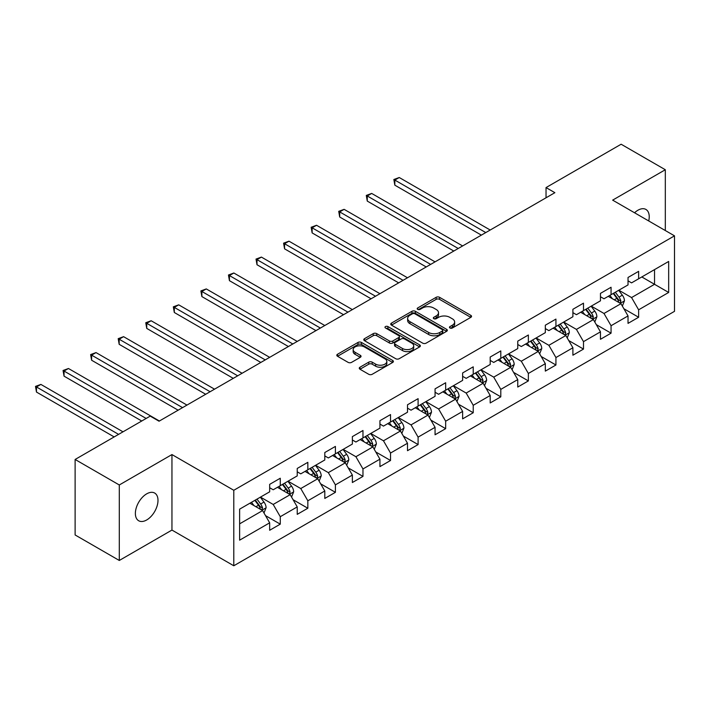 <?xml version="1.0" encoding="UTF-8"?>
<svg xmlns="http://www.w3.org/2000/svg" width="710" height="710" viewBox="0 0 710 710"><rect width="100%" height="100%" fill="white"/><g stroke="black" fill="none" stroke-linecap="round" stroke-linejoin="round"><path stroke-width="1.06" d="M449.954 327.993A1.713 0.994 0 0 0 452.385 327.993L470.819 317.352A2.449 1.42 0 0 0 471.538 316.349A2.449 1.42 0 0 0 470.819 315.355L439.596 297.33A2.449 1.42 0 0 0 436.126 297.33L417.693 307.962A1.713 0.994 0 0 0 417.196 308.664A1.713 0.994 0 0 0 417.693 309.365A1.713 0.994 0 0 0 420.125 309.365L422.512 307.989A7.845 4.535 0 0 1 433.615 307.989L436.215 309.489A7.845 4.535 0 0 1 438.514 312.702A7.845 4.535 0 0 1 436.215 315.906L433.828 317.281A1.713 0.994 0 0 0 433.322 317.982A1.713 0.994 0 0 0 433.828 318.683A1.713 0.994 0 0 0 436.26 318.683L438.638 317.308A7.845 4.535 0 0 1 449.741 317.308L452.341 318.808A7.845 4.535 0 0 1 454.64 322.012A7.845 4.535 0 0 1 452.341 325.215L449.954 326.591A1.713 0.994 0 0 0 449.457 327.292A1.713 0.994 0 0 0 449.954 327.993L449.954 326.591M146.686 519.968A15.993 9.23 120 0 0 157.132 505.875A15.993 9.23 120 0 0 154.682 493.059A15.993 9.23 120 0 0 146.686 493.849A15.993 9.23 120 0 0 136.231 507.943A15.993 9.23 120 0 0 138.69 520.758A15.993 9.23 120 0 0 146.686 519.968M648.718 220.952A15.993 9.23 120 0 0 645.922 209.441A15.993 9.23 120 0 0 637.926 210.231A15.993 9.23 120 0 0 634.554 212.778M359.979 367.221A2.449 1.42 0 0 0 359.26 368.224A2.449 1.42 0 0 0 359.979 369.227L368.738 374.285A2.449 1.42 0 0 0 372.209 374.285L392.674 362.464A2.449 1.42 0 0 0 393.393 361.461A2.449 1.42 0 0 0 392.674 360.467L361.452 342.442A2.449 1.42 0 0 0 357.991 342.442L337.516 354.255A2.449 1.42 0 0 0 336.806 355.257A2.449 1.42 0 0 0 337.516 356.26L348.104 362.366A2.449 1.42 0 0 0 351.565 362.366L360.325 357.308A2.449 1.42 0 0 0 361.044 356.305A2.449 1.42 0 0 0 360.325 355.311L355.08 352.275A6.559 3.79 0 0 1 353.163 349.595A6.559 3.79 0 0 1 357.21 346.098A6.559 3.79 0 0 1 364.363 346.924L384.918 358.79A6.559 3.79 0 0 1 386.835 361.461A6.559 3.79 0 0 1 382.788 364.967A6.559 3.79 0 0 1 375.634 364.141L372.209 362.162A2.449 1.42 0 0 0 368.738 362.162L359.979 367.221L359.979 369.227M171.953 454.569L119.298 484.974L75.118 459.468L75.118 534.967L119.298 560.465L171.953 530.068L233.794 565.772L233.794 490.282L171.953 454.569L171.953 530.068M665.314 230.537L665.314 169.734L612.65 200.131L674.5 235.844L233.794 490.282M665.314 169.734L621.135 144.228L546.034 187.582L546.034 197.788M75.118 459.468L150.218 416.113L159.049 421.207L554.874 192.685L546.034 187.582M422.681 343.143A2.449 1.42 0 0 0 426.151 343.143L446.617 331.321A2.449 1.42 0 0 0 447.335 330.319A2.449 1.42 0 0 0 446.617 329.325L415.394 311.299A2.449 1.42 0 0 0 411.933 311.299L391.458 323.112A2.449 1.42 0 0 0 390.748 324.115A2.449 1.42 0 0 0 391.458 325.118L422.681 343.143M386.169 328.366A1.713 0.994 0 0 1 387.908 328.606L387.908 326.564L419.645 344.891A2.449 1.42 0 0 1 420.364 345.894A2.449 1.42 0 0 1 419.645 346.897L399.18 358.71A2.449 1.42 0 0 1 395.71 358.71L364.487 340.685L364.487 338.688A2.449 1.42 0 0 0 363.777 339.682A2.449 1.42 0 0 0 364.487 340.685M364.487 338.688L373.247 333.629A2.449 1.42 0 0 1 376.717 333.629L389.382 340.933A2.449 1.42 0 0 0 392.852 340.933L398.665 337.578A2.449 1.42 0 0 0 399.375 336.584A2.449 1.42 0 0 0 398.665 335.582L385.477 327.967A1.713 0.994 0 0 1 384.98 327.266A1.713 0.994 0 0 1 386.036 326.351A1.713 0.994 0 0 1 387.908 326.564M233.794 565.772L674.5 311.335L674.5 235.844M265.513 515.629L280.272 524.149L280.272 516.702L297.233 506.904L297.233 514.351L307.838 508.236L307.838 500.79L324.798 490.992L324.798 498.438L335.404 492.323L335.404 484.868L352.364 475.079L352.364 482.525L362.97 476.401L362.97 468.955L379.93 459.166L379.93 466.612L390.536 460.488L390.536 453.042L407.496 443.244L407.496 450.699L418.101 444.575L418.101 437.129L435.061 427.331L435.061 434.777L445.667 428.662L445.667 421.207L462.627 411.418L462.627 418.864L473.233 412.741L473.233 405.295L490.193 395.505L490.193 402.952L500.798 396.828L500.798 389.382L517.759 379.584L517.759 387.039L528.364 380.915L528.364 373.469L545.324 363.671L545.324 371.117L555.93 365.002L555.93 357.547L572.899 347.758L572.899 355.204L583.496 349.08L583.496 341.634L600.465 331.845L600.465 339.291L611.061 333.167L611.061 325.721L628.03 315.923L628.03 323.378L638.627 317.255L638.627 309.808L668.669 292.458L668.669 261.449L654.531 269.614L654.531 284.302L668.669 292.458M280.272 524.149L269.667 530.272L269.667 522.826L239.625 540.168L239.625 509.15L269.667 491.808L269.667 484.362L280.272 478.238L280.272 485.684L297.233 475.895L297.233 468.449L307.838 462.325L307.838 469.772L324.798 459.982L324.798 452.527L335.404 446.412L335.404 453.859L352.364 444.061L352.364 436.614L362.97 430.491L362.97 437.946L379.93 428.148L379.93 420.702L390.536 414.578L390.536 422.024L407.496 412.235L407.496 404.789L418.101 398.665L418.101 406.111L435.061 396.322L435.061 388.867L445.667 382.752L445.667 390.198L462.627 380.4L462.627 372.954L473.233 366.83L473.233 374.285L490.193 364.487L490.193 357.041L500.798 350.917L500.798 358.364L517.759 348.575L517.759 341.128L528.364 335.005L528.364 342.451L545.324 332.662L545.324 325.207L555.93 319.092L555.93 326.538L572.899 316.74L572.899 309.294L583.496 303.17L583.496 310.625L600.465 300.827L600.465 293.381L611.061 287.257L611.061 294.703L628.03 284.914L628.03 277.468L638.627 271.344L638.627 278.79L668.669 261.449M277.441 487.317L290.168 494.666L273.199 504.455L260.481 497.115M269.667 487.726L273.199 489.767L280.272 485.684M273.199 504.455L280.272 516.702M290.168 494.666L297.233 506.904M305.007 471.404L317.734 478.753L300.765 488.542L288.047 481.203M297.233 471.813L300.765 473.854L307.838 469.772M300.765 488.542L307.838 500.79M317.734 478.753L324.798 490.992M332.573 455.492L345.3 462.831L328.339 472.629L315.613 465.281M324.798 455.9L328.339 457.941L335.404 453.859M328.339 472.629L335.404 484.868M345.3 462.831L352.364 475.079M360.139 439.57L372.865 446.918L355.905 456.716L343.178 449.368M352.364 439.978L355.905 442.019L362.97 437.946M355.905 456.716L362.97 468.955M372.865 446.918L379.93 459.166M387.704 423.657L400.431 431.005L383.471 440.795L370.744 433.455M379.93 424.065L383.471 426.106L390.536 422.024M383.471 440.795L390.536 453.042M400.431 431.005L407.496 443.244M415.27 407.744L427.997 415.093L411.037 424.882L398.31 417.542M407.496 408.152L411.037 410.194L418.101 406.111M411.037 424.882L418.101 437.129M427.997 415.093L435.061 427.331M442.836 391.831L455.563 399.171L438.602 408.969L425.876 401.62M435.061 392.239L438.602 394.281L445.667 390.198M438.602 408.969L445.667 421.207M455.563 399.171L462.627 411.418M470.402 375.918L483.128 383.258L466.168 393.056L453.442 385.707M462.627 376.318L466.168 378.359L473.233 374.285M466.168 393.056L473.233 405.295M483.128 383.258L490.193 395.505M497.967 359.997L510.694 367.345L493.734 377.134L481.007 369.795M490.193 360.405L493.734 362.446L500.798 358.364M493.734 377.134L500.798 389.382M510.694 367.345L517.759 379.584M525.542 344.084L538.26 351.432L521.3 361.221L508.573 353.882M517.759 344.492L521.3 346.533L528.364 342.451M521.3 361.221L528.364 373.469M538.26 351.432L545.324 363.671M553.108 328.171L565.826 335.51L548.865 345.308L536.139 337.96M545.324 328.579L548.865 330.62L555.93 326.538M548.865 345.308L555.93 357.547M565.826 335.51L572.899 347.758M580.673 312.258L593.391 319.598L576.431 329.396L563.704 322.047M572.899 312.657L576.431 314.699L583.496 310.625M576.431 329.396L583.496 341.634M593.391 319.598L600.465 331.845M608.239 296.336L620.957 303.685L603.997 313.474L591.27 306.134M600.465 296.745L603.997 298.786L611.061 294.703M603.997 313.474L611.061 325.721M620.957 303.685L628.03 315.923M641.813 276.953L654.531 284.302L631.563 297.561L618.836 290.221M628.03 280.832L631.563 282.873L638.627 278.79M631.563 297.561L638.627 309.808M119.298 484.974L119.298 560.465M239.625 523.847L262.602 510.579L249.876 503.23M262.602 510.579L269.667 522.826M623.877 308.735L638.627 317.255M596.311 324.647L611.061 333.167M568.745 340.56L583.496 349.08M541.18 356.482L555.93 365.002M513.614 372.395L528.364 380.915M486.048 388.308L500.798 396.828M458.483 404.221L473.233 412.741M430.917 420.142L445.667 428.662M403.351 436.055L418.101 444.575M375.776 451.968L390.536 460.488M348.211 467.881L362.97 476.401M320.645 483.803L335.404 492.323M293.079 499.716L307.838 508.236M450.646 328.233L452.341 327.257A7.845 4.535 0 0 0 454.64 324.053L454.64 322.012M438.514 312.702L438.514 314.734A7.845 4.535 0 0 1 436.215 317.947L434.511 318.923M470.783 317.37L439.596 299.363A2.449 1.42 0 0 0 436.126 299.363L418.385 309.613M446.59 331.339L415.394 313.332A2.449 1.42 0 0 0 411.933 313.332L391.494 325.136L391.458 323.112M442.286 331.02A1.713 0.994 0 0 0 442.783 330.319A1.713 0.994 0 0 0 442.286 329.617L414.88 313.802A1.713 0.994 0 0 0 412.448 313.802L409.936 315.249A7.845 4.535 0 0 0 407.638 318.453A7.845 4.535 0 0 0 409.936 321.657L428.671 332.475A7.845 4.535 0 0 0 439.765 332.475L442.286 331.02L442.286 333.061A1.713 0.994 0 0 0 442.783 332.36L442.783 330.319M407.638 318.453L407.638 320.494A7.845 4.535 0 0 0 409.936 323.698L409.936 321.657M442.286 333.061L439.765 334.517A7.845 4.535 0 0 1 428.671 334.517L409.936 323.698M364.523 340.702L373.247 335.67L373.247 333.629M399.375 336.584L399.375 338.626A2.449 1.42 0 0 1 398.665 339.62L392.852 342.974A2.449 1.42 0 0 1 389.382 342.974L376.717 335.67A2.449 1.42 0 0 0 373.247 335.67M387.908 328.606L419.619 346.915M402.517 348.521A6.559 3.79 0 0 0 409.67 349.347A6.559 3.79 0 0 0 413.717 345.841A6.559 3.79 0 0 0 411.8 343.161L404.558 338.981A2.449 1.42 0 0 0 401.088 338.981L395.275 342.335A2.449 1.42 0 0 0 394.556 343.338A2.449 1.42 0 0 0 395.275 344.341L402.517 348.521L402.517 350.562A6.559 3.79 0 0 0 409.67 351.388A6.559 3.79 0 0 0 413.717 347.882L413.717 345.841M394.556 343.338L394.556 345.38A2.449 1.42 0 0 0 395.275 346.382L395.275 344.341M402.517 350.562L395.275 346.382M386.835 361.461L386.835 363.502A6.559 3.79 0 0 1 382.788 367.008A6.559 3.79 0 0 1 375.634 366.183L372.209 364.203A2.449 1.42 0 0 0 368.738 364.203L360.014 369.244M353.163 349.595L353.163 351.636A6.559 3.79 0 0 0 355.08 354.317L355.08 352.275M360.298 357.325L355.08 354.317M392.648 362.482L361.452 344.483A2.449 1.42 0 0 0 357.991 344.483L337.552 356.278M622.351 306.099L624.454 300.809A6.621 3.825 -120 0 0 622.342 295.165L618.694 290.301M612.34 298.706L609.863 295.404M490.193 230.022L399.251 177.518L394.831 180.065L394.831 185.168L481.362 235.125M619.936 303.09L620.877 301.093A6.621 3.825 -120 0 0 618.987 297.108L615.339 292.236M613.68 293.195L617.727 298.599A3.372 1.944 60 0 1 618.339 299.62L620.877 301.093M613.218 293.461L616.866 298.333A6.621 3.825 60 0 1 618.765 302.309M394.831 185.168L393.855 179.506L485.782 232.578M393.855 179.506L399.251 177.518M594.785 322.02L596.888 316.722A6.621 3.825 -120 0 0 594.776 311.086L591.128 306.214M584.774 314.619L582.298 311.317M462.627 245.944L371.685 193.431L367.265 195.987L367.265 201.081L453.796 251.038M592.371 319.012L593.311 317.006A6.621 3.825 -120 0 0 591.421 313.021L587.773 308.149M586.114 309.107L590.161 314.512A3.372 1.944 60 0 1 590.773 315.533L593.311 317.006M585.652 309.374L589.3 314.246A6.621 3.825 60 0 1 591.199 318.231M367.265 201.081L366.289 195.419L458.216 248.491M366.289 195.419L371.685 193.431M567.219 337.933L569.322 332.635A6.621 3.825 -120 0 0 567.21 326.999L563.562 322.127M557.208 330.541L554.732 327.23M435.061 261.857L344.119 209.343L339.7 211.899L339.7 217.003L426.231 266.96M564.805 334.925L565.746 332.919A6.621 3.825 -120 0 0 563.855 328.934L560.208 324.071M558.548 325.029L562.595 330.425A3.372 1.944 60 0 1 563.207 331.455L565.746 332.919M558.087 325.295L561.734 330.159A6.621 3.825 60 0 1 563.625 334.144M339.7 217.003L338.723 211.34L430.65 264.404M338.723 211.34L344.119 209.343M539.653 353.846L541.757 348.548A6.621 3.825 -120 0 0 539.644 342.912L535.997 338.049M529.642 346.453L527.166 343.143M407.496 277.77L316.545 225.265L312.134 227.812L312.134 232.915L398.665 282.873M537.239 350.838L538.18 348.832A6.621 3.825 -120 0 0 536.29 344.847L532.642 339.983M530.982 340.942L535.029 346.338A3.372 1.944 60 0 1 535.642 347.367L538.18 348.832M530.521 341.208L534.168 346.072A6.621 3.825 60 0 1 536.059 350.057M312.134 232.915L311.158 227.253L403.085 280.326M311.158 227.253L316.545 225.265M512.087 369.759L514.191 364.47A6.621 3.825 -120 0 0 512.079 358.825L508.431 353.962M502.077 362.366L499.6 359.065M379.93 293.683L288.979 241.178L284.568 243.725L284.568 248.828L371.099 298.786M509.673 366.75L510.614 364.754A6.621 3.825 -120 0 0 508.724 360.769L505.076 355.896M503.417 356.855L507.464 362.26A3.372 1.944 60 0 1 508.076 363.28L510.614 364.754M502.955 357.121L506.603 361.993A6.621 3.825 60 0 1 508.493 365.969M284.568 248.828L283.592 243.166L375.519 296.239M283.592 243.166L288.979 241.178M484.522 385.681L486.625 380.382A6.621 3.825 -120 0 0 484.513 374.747L480.865 369.874M474.511 378.279L472.035 374.978M352.364 309.604L261.413 257.091L257.002 259.638L257.002 264.741L343.533 314.699M482.108 382.663L483.048 380.666A6.621 3.825 -120 0 0 481.158 376.682L477.51 371.809M475.851 372.768L479.898 378.173A3.372 1.944 60 0 1 480.51 379.193L483.048 380.666M475.389 373.034L479.037 377.906A6.621 3.825 60 0 1 480.927 381.891M257.002 264.741L256.026 259.079L347.944 312.151M256.026 259.079L261.413 257.091M456.956 401.594L459.059 396.295A6.621 3.825 -120 0 0 456.947 390.66L453.299 385.787M446.945 394.201L444.469 390.89M324.798 325.517L233.847 273.004L229.436 275.56L229.436 280.663L315.968 330.62M454.542 398.585L455.483 396.579A6.621 3.825 -120 0 0 453.592 392.594L449.945 387.731M448.285 388.689L452.332 394.086A3.372 1.944 60 0 1 452.945 395.115L455.483 396.579M447.824 388.956L451.471 393.819A6.621 3.825 60 0 1 453.362 397.804M229.436 280.663L228.46 275.001L320.379 328.064M228.46 275.001L233.847 273.004M429.39 417.507L431.494 412.208A6.621 3.825 -120 0 0 429.381 406.573L425.734 401.709M419.379 410.114L416.903 406.803M297.233 341.43L206.282 288.926L201.871 291.473L201.871 296.576L288.402 346.533M426.976 414.498L427.917 412.492A6.621 3.825 -120 0 0 426.027 408.507L422.379 403.644M420.719 404.602L424.766 409.998A3.372 1.944 60 0 1 425.379 411.028L427.917 412.492M420.258 404.869L423.905 409.732A6.621 3.825 60 0 1 425.796 413.717M201.871 296.576L200.894 290.914L292.813 343.986M200.894 290.914L206.282 288.926M401.824 433.419L403.928 428.13A6.621 3.825 -120 0 0 401.816 422.486L398.168 417.622M391.813 426.027L389.337 422.725M269.667 357.343L178.716 304.839L174.305 307.386L174.305 312.489L260.836 362.446M399.402 430.411L400.351 428.414A6.621 3.825 -120 0 0 398.461 424.429L394.813 419.557M393.154 420.515L397.201 425.92A3.372 1.944 60 0 1 397.813 426.941L400.351 428.414M392.692 420.781L396.34 425.654A6.621 3.825 60 0 1 398.23 429.63M174.305 312.489L173.329 306.827L265.247 359.899M173.329 306.827L178.716 304.839M374.259 449.341L376.362 444.043A6.621 3.825 -120 0 0 374.25 438.407L370.602 433.535M364.248 441.939L361.772 438.638M242.101 373.265L151.15 320.751L146.739 323.298L146.739 328.402L233.27 378.359M371.836 446.324L372.786 444.327A6.621 3.825 -120 0 0 370.895 440.342L367.248 435.47M365.588 436.428L369.635 441.833A3.372 1.944 60 0 1 370.247 442.854L372.786 444.327M365.126 436.694L368.774 441.567A6.621 3.825 60 0 1 370.664 445.552M146.739 328.402L145.763 322.739L237.681 375.812M145.763 322.739L151.15 320.751M346.693 465.254L348.796 459.956A6.621 3.825 -120 0 0 346.684 454.32L343.036 449.448M336.682 457.861L334.197 454.551M214.535 389.178L123.584 336.664L119.173 339.22L119.173 344.314L205.705 394.281M344.27 462.245L345.22 460.24A6.621 3.825 -120 0 0 343.329 456.255L339.682 451.391M338.022 452.35L342.069 457.746A3.372 1.944 60 0 1 342.681 458.775L345.22 460.24M337.561 452.616L341.208 457.48A6.621 3.825 60 0 1 343.099 461.464M119.173 344.314L118.197 338.661L210.116 391.725M118.197 338.661L123.584 336.664M319.127 481.167L321.231 475.869A6.621 3.825 -120 0 0 319.118 470.233L315.471 465.361M309.116 473.774L306.631 470.464M186.97 405.09L96.019 352.586L91.608 355.133L91.608 360.236L178.139 410.194M316.704 478.158L317.654 476.153A6.621 3.825 -120 0 0 315.764 472.168L312.116 467.304M310.456 468.263L314.503 473.659A3.372 1.944 60 0 1 315.116 474.688L317.654 476.153M309.995 468.529L313.642 473.392A6.621 3.825 60 0 1 315.533 477.377M91.608 360.236L90.632 354.574L182.55 407.638M90.632 354.574L96.019 352.586M291.561 497.08L293.665 491.79A6.621 3.825 -120 0 0 291.553 486.146L287.905 481.282M281.55 489.687L279.065 486.377M159.404 421.003L68.453 368.499L64.042 371.046L64.042 376.149L141.734 421.003M289.139 494.071L290.088 492.074A6.621 3.825 -120 0 0 288.198 488.089L284.55 483.217M282.891 484.176L286.938 489.58A3.372 1.944 60 0 1 287.55 490.601L290.088 492.074M282.429 484.442L286.077 489.314A6.621 3.825 60 0 1 287.967 493.29M64.042 376.149L63.066 370.487L146.154 418.456M63.066 370.487L68.453 368.499M263.996 513.002L266.099 507.703A6.621 3.825 -120 0 0 263.987 502.068L260.339 497.195M253.985 505.6L251.5 502.298M123.007 431.822L40.887 384.412L36.476 386.959L36.476 392.062L114.168 436.925M261.573 509.984L262.522 507.987A6.621 3.825 -120 0 0 260.632 504.002L256.984 499.13M255.325 500.089L259.372 505.493A3.372 1.944 60 0 1 259.984 506.514L262.522 507.987M254.863 500.355L258.511 505.227A6.621 3.825 60 0 1 260.401 509.212M36.476 392.062L35.5 386.4L118.588 434.369M35.5 386.4L40.887 384.412M452.341 327.257L452.341 325.215M433.828 318.683L433.828 317.281M436.215 317.947L436.215 315.906M417.693 309.365L417.693 307.962M436.126 299.363L436.126 297.33M439.596 299.363L439.596 297.33M470.819 317.352L470.819 315.355M411.933 313.332L411.933 311.299M415.394 313.332L415.394 311.299M446.617 331.321L446.617 329.325M428.671 334.517L428.671 332.475M439.765 334.517L439.765 332.475M376.717 335.67L376.717 333.629M389.382 342.974L389.382 340.933M392.852 342.974L392.852 340.933M398.665 339.62L398.665 337.578M419.645 346.897L419.645 344.891M368.738 364.203L368.738 362.162M372.209 364.203L372.209 362.162M375.634 366.183L375.634 364.141M360.325 357.308L360.325 355.311M337.516 356.26L337.516 354.255M357.991 344.483L357.991 342.442M361.452 344.483L361.452 342.442M392.674 362.464L392.674 360.467M620.3 303.303L624.409 300.933M618.987 297.108L622.342 295.165M614.274 299.824L616.866 298.333M592.735 319.225L596.844 316.846M591.421 313.021L594.776 311.086M586.708 315.737L589.3 314.246M565.169 335.138L569.278 332.768M563.855 328.934L567.21 326.999M559.143 331.659L561.734 330.159M537.603 351.051L541.712 348.681M536.29 344.847L539.644 342.912M531.577 347.572L534.168 346.072M510.037 366.964L514.147 364.594M508.724 360.769L512.079 358.825M504.011 363.484L506.603 361.993M482.472 382.885L486.581 380.507M481.158 376.682L484.513 374.747M476.445 379.397L479.037 377.906M454.906 398.798L459.015 396.428M453.592 392.594L456.947 390.66M448.88 395.319L451.471 393.819M427.34 414.711L431.449 412.341M426.027 408.507L429.381 406.573M421.314 411.232L423.905 409.732M399.774 430.624L403.883 428.254M398.461 424.429L401.816 422.486M393.748 427.145L396.34 425.654M372.209 446.546L376.318 444.167M370.895 440.342L374.25 438.407M366.183 443.058L368.774 441.567M344.643 462.459L348.752 460.089M343.329 456.255L346.684 454.32M338.617 458.979L341.208 457.48M317.077 478.371L321.186 476.002M315.764 472.168L319.118 470.233M311.051 474.892L313.642 473.392M289.511 494.284L293.62 491.915M288.198 488.089L291.553 486.146M283.485 490.805L286.077 489.314M261.946 510.206L266.055 507.828M260.632 504.002L263.987 502.068M255.919 506.718L258.511 505.227"/></g></svg>
